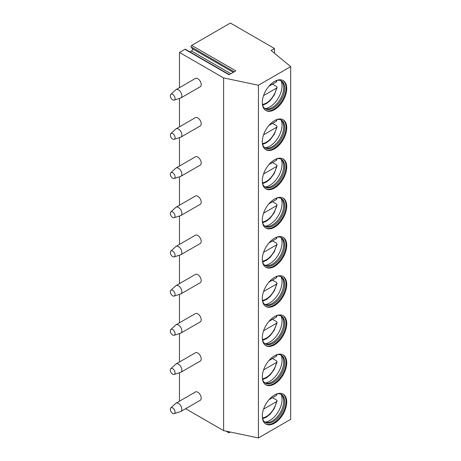 <?xml version="1.0" encoding="UTF-8"?>
<svg xmlns="http://www.w3.org/2000/svg" width="461" height="461" viewBox="0 0 461 461"><rect width="100%" height="100%" fill="white"/><g stroke="black" fill="none" stroke-linecap="round" stroke-linejoin="round"><path stroke-width="0.69" d="M185.639 408.711L223.602 430.632L258.437 437.95L290.684 419.331L290.684 66.62L271.114 50.485L274.508 48.526L230.391 23.05L191.684 45.397A0.962 0.553 -60 0 0 191.096 46.913L192.37 48.722A1.441 0.83 -60 0 1 191.488 50.992L189.955 51.88M230.367 432.049L229.394 432.614A1.441 0.83 -60 0 1 228.673 432.683A1.441 0.83 -60 0 1 228.425 431.646M191.684 45.397L235.807 70.867L229.042 74.774L184.919 49.298A0.962 0.553 -60 0 1 185.403 49.252L229.324 74.613M184.919 49.298L179.479 52.445L223.602 77.915L258.437 85.239L290.684 66.62M179.479 401.179L179.479 372.759M179.479 361.989L179.479 333.568M179.479 322.798L179.479 294.377M179.479 283.607L179.479 255.187M179.479 244.422L179.479 215.996M179.479 205.231L179.479 176.805M179.479 166.041L179.479 137.614M179.479 126.85L179.479 98.424M179.479 87.659L179.479 52.445M274.508 53.28L274.508 48.526M258.437 437.95L258.437 85.239M286.73 402.021A17.282 9.975 -60 0 1 279.187 419.412A17.282 9.975 -60 0 1 265.87 424.039A17.282 9.975 -60 0 1 262.292 416.127A17.282 9.975 -60 0 1 269.835 398.742A17.282 9.975 -60 0 1 283.152 394.109A17.282 9.975 -60 0 1 286.73 402.021M286.73 362.83A17.282 9.975 -60 0 1 279.187 380.221A17.282 9.975 -60 0 1 265.87 384.849A17.282 9.975 -60 0 1 262.292 376.937A17.282 9.975 -60 0 1 269.835 359.551A17.282 9.975 -60 0 1 283.152 354.918A17.282 9.975 -60 0 1 286.73 362.83M286.73 323.639A17.282 9.975 -60 0 1 279.187 341.031A17.282 9.975 -60 0 1 265.87 345.658A17.282 9.975 -60 0 1 262.292 337.746A17.282 9.975 -60 0 1 269.835 320.36A17.282 9.975 -60 0 1 283.152 315.727A17.282 9.975 -60 0 1 286.73 323.639M286.73 284.449A17.282 9.975 -60 0 1 279.187 301.84A17.282 9.975 -60 0 1 265.87 306.467A17.282 9.975 -60 0 1 262.292 298.555A17.282 9.975 -60 0 1 269.835 281.17A17.282 9.975 -60 0 1 283.152 276.537A17.282 9.975 -60 0 1 286.73 284.449M286.73 245.258A17.282 9.975 -60 0 1 279.187 262.649A17.282 9.975 -60 0 1 265.87 267.276A17.282 9.975 -60 0 1 262.292 259.37A17.282 9.975 -60 0 1 269.835 241.979A17.282 9.975 -60 0 1 283.152 237.352A17.282 9.975 -60 0 1 286.73 245.258M286.73 206.067A17.282 9.975 -60 0 1 279.187 223.458A17.282 9.975 -60 0 1 265.87 228.086A17.282 9.975 -60 0 1 262.292 220.179A17.282 9.975 -60 0 1 269.835 202.788A17.282 9.975 -60 0 1 283.152 198.161A17.282 9.975 -60 0 1 286.73 206.067M286.73 166.876A17.282 9.975 -60 0 1 279.187 184.267A17.282 9.975 -60 0 1 265.87 188.895A17.282 9.975 -60 0 1 262.292 180.989A17.282 9.975 -60 0 1 269.835 163.597A17.282 9.975 -60 0 1 283.152 158.97A17.282 9.975 -60 0 1 286.73 166.876M286.73 127.685A17.282 9.975 -60 0 1 279.187 145.077A17.282 9.975 -60 0 1 265.87 149.704A17.282 9.975 -60 0 1 262.292 141.798A17.282 9.975 -60 0 1 269.835 124.407A17.282 9.975 -60 0 1 283.152 119.779A17.282 9.975 -60 0 1 286.73 127.685M286.73 88.495A17.282 9.975 -60 0 1 279.187 105.886A17.282 9.975 -60 0 1 265.87 110.513A17.282 9.975 -60 0 1 262.292 102.607A17.282 9.975 -60 0 1 269.835 85.216A17.282 9.975 -60 0 1 283.152 80.589A17.282 9.975 -60 0 1 286.73 88.495M223.602 430.632L223.602 77.915M180.868 411.466L200.207 400.298A4.8 2.772 -120 0 0 201.198 398.102A4.8 2.772 -120 0 0 199.106 393.273A4.8 2.772 -120 0 0 195.406 391.988L176.067 403.15A4.8 2.772 60 0 1 179.767 404.435A4.8 2.772 60 0 1 181.859 409.27A4.8 2.772 -120 0 1 180.868 411.466A4.8 2.772 -120 0 1 180.545 411.604L174.149 413.65A3.36 1.942 -120 0 0 175.065 412.013A3.36 1.942 60 0 0 173.463 408.492A3.36 1.942 60 0 0 170.812 407.876L175.785 403.358A4.8 2.772 60 0 1 176.067 403.15M180.868 372.275L200.207 361.107A4.8 2.772 -120 0 0 201.198 358.912A4.8 2.772 -120 0 0 199.106 354.083A4.8 2.772 -120 0 0 195.406 352.798L176.067 363.96A4.8 2.772 60 0 1 179.767 365.245A4.8 2.772 60 0 1 181.859 370.079A4.8 2.772 -120 0 1 180.868 372.275A4.8 2.772 -120 0 1 180.545 372.413L174.149 374.459A3.36 1.942 -120 0 0 175.065 372.822A3.36 1.942 60 0 0 173.463 369.301A3.36 1.942 60 0 0 170.812 368.685L175.785 364.167A4.8 2.772 60 0 1 176.067 363.96M180.868 333.084L200.207 321.916A4.8 2.772 -120 0 0 201.198 319.721A4.8 2.772 -120 0 0 199.106 314.892A4.8 2.772 -120 0 0 195.406 313.607L176.067 324.769A4.8 2.772 60 0 1 179.767 326.06A4.8 2.772 60 0 1 181.859 330.889A4.8 2.772 -120 0 1 180.868 333.084A4.8 2.772 -120 0 1 180.545 333.222L174.149 335.268A3.36 1.942 -120 0 0 175.065 333.631A3.36 1.942 60 0 0 173.463 330.111A3.36 1.942 60 0 0 170.812 329.494L175.785 324.976A4.8 2.772 60 0 1 176.067 324.769M180.868 293.893L200.207 282.726A4.8 2.772 -120 0 0 201.198 280.53A4.8 2.772 -120 0 0 199.106 275.701A4.8 2.772 -120 0 0 195.406 274.416L176.067 285.578A4.8 2.772 60 0 1 179.767 286.869A4.8 2.772 60 0 1 181.859 291.698A4.8 2.772 -120 0 1 180.868 293.893A4.8 2.772 -120 0 1 180.545 294.037L174.149 296.077A3.36 1.942 -120 0 0 175.065 294.441A3.36 1.942 60 0 0 173.463 290.92A3.36 1.942 60 0 0 170.812 290.303L175.785 285.785A4.8 2.772 60 0 1 176.067 285.578M180.868 254.703L200.207 243.535A4.8 2.772 -120 0 0 201.198 241.339A4.8 2.772 -120 0 0 199.106 236.51A4.8 2.772 -120 0 0 195.406 235.225L176.067 246.393A4.8 2.772 60 0 1 179.767 247.678A4.8 2.772 60 0 1 181.859 252.507A4.8 2.772 -120 0 1 180.868 254.703A4.8 2.772 -120 0 1 180.545 254.847L174.149 256.886A3.36 1.942 -120 0 0 175.065 255.25A3.36 1.942 60 0 0 173.463 251.729A3.36 1.942 60 0 0 170.812 251.112L175.785 246.595A4.8 2.772 60 0 1 176.067 246.393M180.868 215.512L200.207 204.35A4.8 2.772 -120 0 0 201.198 202.149A4.8 2.772 -120 0 0 199.106 197.32A4.8 2.772 -120 0 0 195.406 196.034L176.067 207.202A4.8 2.772 60 0 1 179.767 208.487A4.8 2.772 60 0 1 181.859 213.316A4.8 2.772 -120 0 1 180.868 215.512A4.8 2.772 -120 0 1 180.545 215.656L174.149 217.696A3.36 1.942 -120 0 0 175.065 216.059A3.36 1.942 60 0 0 173.463 212.538A3.36 1.942 60 0 0 170.812 211.922L175.785 207.404A4.8 2.772 60 0 1 176.067 207.202M180.868 176.321L200.207 165.159A4.8 2.772 -120 0 0 201.198 162.958A4.8 2.772 -120 0 0 199.106 158.129A4.8 2.772 -120 0 0 195.406 156.844L176.067 168.011A4.8 2.772 60 0 1 179.767 169.296A4.8 2.772 60 0 1 181.859 174.125A4.8 2.772 -120 0 1 180.868 176.321A4.8 2.772 -120 0 1 180.545 176.465L174.149 178.511A3.36 1.942 -120 0 0 175.065 176.874A3.36 1.942 60 0 0 173.463 173.348A3.36 1.942 60 0 0 170.812 172.737L175.785 168.213A4.8 2.772 60 0 1 176.067 168.011M180.868 137.13L200.207 125.968A4.8 2.772 -120 0 0 201.198 123.767A4.8 2.772 -120 0 0 199.106 118.938A4.8 2.772 -120 0 0 195.406 117.653L176.067 128.821A4.8 2.772 60 0 1 179.767 130.106A4.8 2.772 60 0 1 181.859 134.935A4.8 2.772 -120 0 1 180.868 137.13A4.8 2.772 -120 0 1 180.545 137.274L174.149 139.32A3.36 1.942 -120 0 0 175.065 137.683A3.36 1.942 60 0 0 173.463 134.157A3.36 1.942 60 0 0 170.812 133.546L175.785 129.022A4.8 2.772 60 0 1 176.067 128.821M180.868 97.939L200.207 86.777A4.8 2.772 -120 0 0 201.198 84.576A4.8 2.772 -120 0 0 199.106 79.747A4.8 2.772 -120 0 0 195.406 78.462L176.067 89.63A4.8 2.772 60 0 1 179.767 90.915A4.8 2.772 60 0 1 181.859 95.744A4.8 2.772 -120 0 1 180.868 97.939A4.8 2.772 -120 0 1 180.545 98.084L174.149 100.129A3.36 1.942 -120 0 0 175.065 98.493A3.36 1.942 60 0 0 173.463 94.966A3.36 1.942 60 0 0 170.812 94.355L175.785 89.832A4.8 2.772 60 0 1 176.067 89.63M174.149 413.65A3.36 1.942 -120 0 1 171.648 412.503A3.36 1.942 -120 0 1 170.316 409.27A3.36 1.942 60 0 1 170.812 407.876M174.149 374.459A3.36 1.942 -120 0 1 171.648 373.312A3.36 1.942 -120 0 1 170.316 370.079A3.36 1.942 60 0 1 170.812 368.685M174.149 335.268A3.36 1.942 -120 0 1 171.648 334.121A3.36 1.942 -120 0 1 170.316 330.889A3.36 1.942 60 0 1 170.812 329.494M174.149 296.077A3.36 1.942 -120 0 1 171.648 294.931A3.36 1.942 -120 0 1 170.316 291.698A3.36 1.942 60 0 1 170.812 290.303M174.149 256.886A3.36 1.942 -120 0 1 171.648 255.74A3.36 1.942 -120 0 1 170.316 252.507A3.36 1.942 60 0 1 170.812 251.112M174.149 217.696A3.36 1.942 -120 0 1 171.648 216.549A3.36 1.942 -120 0 1 170.316 213.316A3.36 1.942 60 0 1 170.812 211.922M174.149 178.511A3.36 1.942 -120 0 1 171.648 177.358A3.36 1.942 -120 0 1 170.316 174.125A3.36 1.942 60 0 1 170.812 172.737M174.149 139.32A3.36 1.942 -120 0 1 171.648 138.173A3.36 1.942 -120 0 1 170.316 134.94A3.36 1.942 60 0 1 170.812 133.546M174.149 100.129A3.36 1.942 -120 0 1 171.648 98.982A3.36 1.942 -120 0 1 170.316 95.75A3.36 1.942 60 0 1 170.812 94.355M282.806 393.925A17.282 9.975 120 0 1 286.05 401.629A17.282 9.975 -60 0 1 278.726 418.784A17.282 9.975 -60 0 1 265.536 423.832M262.488 418.542A16.077 9.283 -60 0 0 265.317 422.334A16.077 9.283 -60 0 0 277.706 418.023A16.077 9.283 -60 0 0 284.725 401.842A16.077 9.283 120 0 0 281.394 394.483A16.077 9.283 120 0 0 276.698 393.93M280.87 394.218A16.077 9.283 120 0 1 282.069 395.411A16.077 9.283 120 0 1 283.705 401.254A16.077 9.283 -60 0 1 277.92 416.029A16.077 9.283 -60 0 1 266.452 422.449A16.077 9.283 -60 0 1 264.821 422.011M265.069 422.115A17.282 9.975 -60 0 0 282.046 399.318A17.282 9.975 120 0 0 281.083 394.38M276.969 393.878L276.531 395.371L268.913 399.768L272.497 397.693L276.571 400.044L277.113 400.943L276.531 401.64L263.565 409.126M282.806 354.734A17.282 9.975 120 0 1 286.05 362.438A17.282 9.975 -60 0 1 278.726 379.593A17.282 9.975 -60 0 1 265.536 384.641M262.488 379.351A16.077 9.283 -60 0 0 265.317 383.143A16.077 9.283 -60 0 0 277.706 378.833A16.077 9.283 -60 0 0 284.725 362.657A16.077 9.283 120 0 0 281.394 355.293A16.077 9.283 120 0 0 276.698 354.74M280.87 355.028A16.077 9.283 120 0 1 282.069 356.22A16.077 9.283 120 0 1 283.705 362.069A16.077 9.283 -60 0 1 277.92 376.839A16.077 9.283 -60 0 1 266.452 383.258A16.077 9.283 -60 0 1 264.821 382.82M265.069 382.924A17.282 9.975 -60 0 0 282.046 360.127A17.282 9.975 120 0 0 281.083 355.189M276.969 354.688L276.531 356.18L268.913 360.577L272.497 358.502L276.571 360.859L277.113 361.752L276.531 362.45L263.565 369.935M282.806 315.543A17.282 9.975 120 0 1 286.05 323.247A17.282 9.975 -60 0 1 278.726 340.402A17.282 9.975 -60 0 1 265.536 345.45M262.488 340.16A16.077 9.283 -60 0 0 265.317 343.952A16.077 9.283 -60 0 0 277.706 339.642A16.077 9.283 -60 0 0 284.725 323.466A16.077 9.283 120 0 0 281.394 316.102A16.077 9.283 120 0 0 276.698 315.549M280.87 315.837A16.077 9.283 120 0 1 282.069 317.03A16.077 9.283 120 0 1 283.705 322.879A16.077 9.283 -60 0 1 277.92 337.654A16.077 9.283 -60 0 1 266.452 344.067A16.077 9.283 -60 0 1 264.821 343.629M265.069 343.733A17.282 9.975 -60 0 0 282.046 320.937A17.282 9.975 120 0 0 281.083 316.004M276.969 315.497L276.531 316.989L268.913 321.386L272.497 319.317L276.571 321.669L277.113 322.562L276.531 323.259L263.565 330.744M282.806 276.352A17.282 9.975 120 0 1 286.05 284.057A17.282 9.975 -60 0 1 278.726 301.212A17.282 9.975 -60 0 1 265.536 306.26M262.488 300.97A16.077 9.283 -60 0 0 265.317 304.761A16.077 9.283 -60 0 0 277.706 300.457A16.077 9.283 -60 0 0 284.725 284.276A16.077 9.283 120 0 0 281.394 276.911A16.077 9.283 120 0 0 276.698 276.358M280.87 276.646A16.077 9.283 120 0 1 282.069 277.839A16.077 9.283 120 0 1 283.705 283.688A16.077 9.283 -60 0 1 277.92 298.463A16.077 9.283 -60 0 1 266.452 304.882A16.077 9.283 -60 0 1 264.821 304.439M265.069 304.542A17.282 9.975 -60 0 0 282.046 281.746A17.282 9.975 120 0 0 281.083 276.813M276.969 276.306L276.531 277.799L268.913 282.195L272.497 280.127L276.571 282.478L277.113 283.371L276.531 284.068L263.565 291.554M282.806 237.167A17.282 9.975 120 0 1 286.05 244.866A17.282 9.975 -60 0 1 278.726 262.021A17.282 9.975 -60 0 1 265.536 267.069M262.488 261.779A16.077 9.283 -60 0 0 265.317 265.571A16.077 9.283 -60 0 0 277.706 261.266A16.077 9.283 -60 0 0 284.725 245.085A16.077 9.283 120 0 0 281.394 237.72A16.077 9.283 120 0 0 276.698 237.173M280.87 237.455A16.077 9.283 120 0 1 282.069 238.648A16.077 9.283 120 0 1 283.705 244.497A16.077 9.283 -60 0 1 277.92 259.272A16.077 9.283 -60 0 1 266.452 265.692A16.077 9.283 -60 0 1 264.821 265.248M265.069 265.352A17.282 9.975 -60 0 0 282.046 242.555A17.282 9.975 120 0 0 281.083 237.622M276.969 237.115L276.531 238.608L268.913 243.005L272.497 240.936L276.571 243.287L277.113 244.18L276.531 244.877L263.565 252.363M282.806 197.976A17.282 9.975 120 0 1 286.05 205.675A17.282 9.975 -60 0 1 278.726 222.83A17.282 9.975 -60 0 1 265.536 227.878M262.488 222.588A16.077 9.283 -60 0 0 265.317 226.38A16.077 9.283 -60 0 0 277.706 222.075A16.077 9.283 -60 0 0 284.725 205.894A16.077 9.283 120 0 0 281.394 198.535A16.077 9.283 120 0 0 276.698 197.982M280.87 198.265A16.077 9.283 120 0 1 282.069 199.457A16.077 9.283 120 0 1 283.705 205.306A16.077 9.283 -60 0 1 277.92 220.081A16.077 9.283 -60 0 1 266.452 226.501A16.077 9.283 -60 0 1 264.821 226.057M265.069 226.161A17.282 9.975 -60 0 0 282.046 203.364A17.282 9.975 120 0 0 281.083 198.432M276.969 197.925L276.531 199.417L268.913 203.814L272.497 201.745L276.571 204.096L277.113 204.989L276.531 205.687L263.565 213.172M282.806 158.786A17.282 9.975 120 0 1 286.05 166.484A17.282 9.975 -60 0 1 278.726 183.639A17.282 9.975 -60 0 1 265.536 188.687M262.488 183.397A16.077 9.283 -60 0 0 265.317 187.189A16.077 9.283 -60 0 0 277.706 182.884A16.077 9.283 -60 0 0 284.725 166.703A16.077 9.283 120 0 0 281.394 159.345A16.077 9.283 120 0 0 276.698 158.791M280.87 159.074A16.077 9.283 120 0 1 282.069 160.267A16.077 9.283 120 0 1 283.705 166.116A16.077 9.283 -60 0 1 277.92 180.891A16.077 9.283 -60 0 1 266.452 187.31A16.077 9.283 -60 0 1 264.821 186.866M265.069 186.97A17.282 9.975 -60 0 0 282.046 164.174A17.282 9.975 120 0 0 281.083 159.241M276.969 158.734L276.531 160.226L268.913 164.623L272.497 162.554L276.571 164.905L277.113 165.799L276.531 166.496L263.565 173.981M282.806 119.595A17.282 9.975 120 0 1 286.05 127.294A17.282 9.975 -60 0 1 278.726 144.449A17.282 9.975 -60 0 1 265.536 149.497M262.488 144.207A16.077 9.283 -60 0 0 265.317 147.998A16.077 9.283 -60 0 0 277.706 143.694A16.077 9.283 -60 0 0 284.725 127.513A16.077 9.283 120 0 0 281.394 120.154A16.077 9.283 120 0 0 276.698 119.601M280.87 119.883A16.077 9.283 120 0 1 282.069 121.076A16.077 9.283 120 0 1 283.705 126.925A16.077 9.283 -60 0 1 277.92 141.7A16.077 9.283 -60 0 1 266.452 148.119A16.077 9.283 -60 0 1 264.821 147.676M265.069 147.779A17.282 9.975 -60 0 0 282.046 124.983A17.282 9.975 120 0 0 281.083 120.05M276.969 119.543L276.531 121.036L268.913 125.432L272.497 123.364L276.571 125.715L277.113 126.608L276.531 127.305L263.565 134.791M282.806 80.404A17.282 9.975 120 0 1 286.05 88.103A17.282 9.975 -60 0 1 278.726 105.258A17.282 9.975 -60 0 1 265.536 110.306M262.488 105.016A16.077 9.283 -60 0 0 265.317 108.808A16.077 9.283 -60 0 0 277.706 104.503A16.077 9.283 -60 0 0 284.725 88.322A16.077 9.283 120 0 0 281.394 80.963A16.077 9.283 120 0 0 276.698 80.41M280.87 80.698A16.077 9.283 120 0 1 282.069 81.885A16.077 9.283 120 0 1 283.705 87.734A16.077 9.283 -60 0 1 277.92 102.509A16.077 9.283 -60 0 1 266.452 108.929A16.077 9.283 -60 0 1 264.821 108.485M265.069 108.589A17.282 9.975 -60 0 0 282.046 85.792A17.282 9.975 120 0 0 281.083 80.859M276.969 80.352L276.531 81.845L268.913 86.242L272.497 84.173L276.571 86.524L277.113 87.423L276.531 88.114L263.565 95.6M191.488 50.992L230.857 73.725M192.37 48.722L233.266 72.337M191.096 46.913L234.2 71.795M262.395 417.914A14.879 8.592 120 0 0 276.531 401.64M276.531 395.371A14.879 8.592 120 0 0 276.11 394.167M262.395 378.723A14.879 8.592 120 0 0 276.531 362.45M276.531 356.18A14.879 8.592 120 0 0 276.11 354.976M262.395 339.532A14.879 8.592 120 0 0 276.531 323.259M276.531 316.989A14.879 8.592 120 0 0 276.11 315.785M262.395 300.342A14.879 8.592 120 0 0 276.531 284.068M276.531 277.799A14.879 8.592 120 0 0 276.11 276.594M262.395 261.151A14.879 8.592 120 0 0 276.531 244.877M276.531 238.608A14.879 8.592 120 0 0 276.11 237.403M262.395 221.96A14.879 8.592 120 0 0 276.531 205.687M276.531 199.417A14.879 8.592 120 0 0 276.11 198.213M262.395 182.775A14.879 8.592 120 0 0 276.531 166.496M276.531 160.226A14.879 8.592 120 0 0 276.11 159.022M262.395 143.584A14.879 8.592 120 0 0 276.531 127.305M276.531 121.036A14.879 8.592 120 0 0 276.11 119.831M262.395 104.393A14.879 8.592 120 0 0 276.531 88.114M276.531 81.845A14.879 8.592 120 0 0 276.11 80.64M262.574 418.801L266.66 416.98L270.296 413.949L274.249 408.602L277.113 400.943M262.574 379.61L266.66 377.79L270.296 374.758L274.249 369.411L277.113 361.752M262.574 340.42L266.66 338.599L270.296 335.568L274.249 330.22L277.113 322.562M262.574 301.229L266.66 299.408L270.296 296.377L274.249 291.029L277.113 283.371M262.574 262.044L266.66 260.217L270.296 257.186L274.249 251.839L277.113 244.18M262.574 222.853L266.66 221.026L270.296 217.995L274.249 212.648L277.113 204.989M262.574 183.662L266.66 181.836L270.296 178.805L274.249 173.457L277.113 165.799M262.574 144.472L266.66 142.645L270.296 139.614L274.249 134.266L277.113 126.608M262.574 105.281L266.66 103.454L270.296 100.423L274.249 95.075L277.113 87.423M228.673 432.683L225.982 431.133"/></g></svg>
